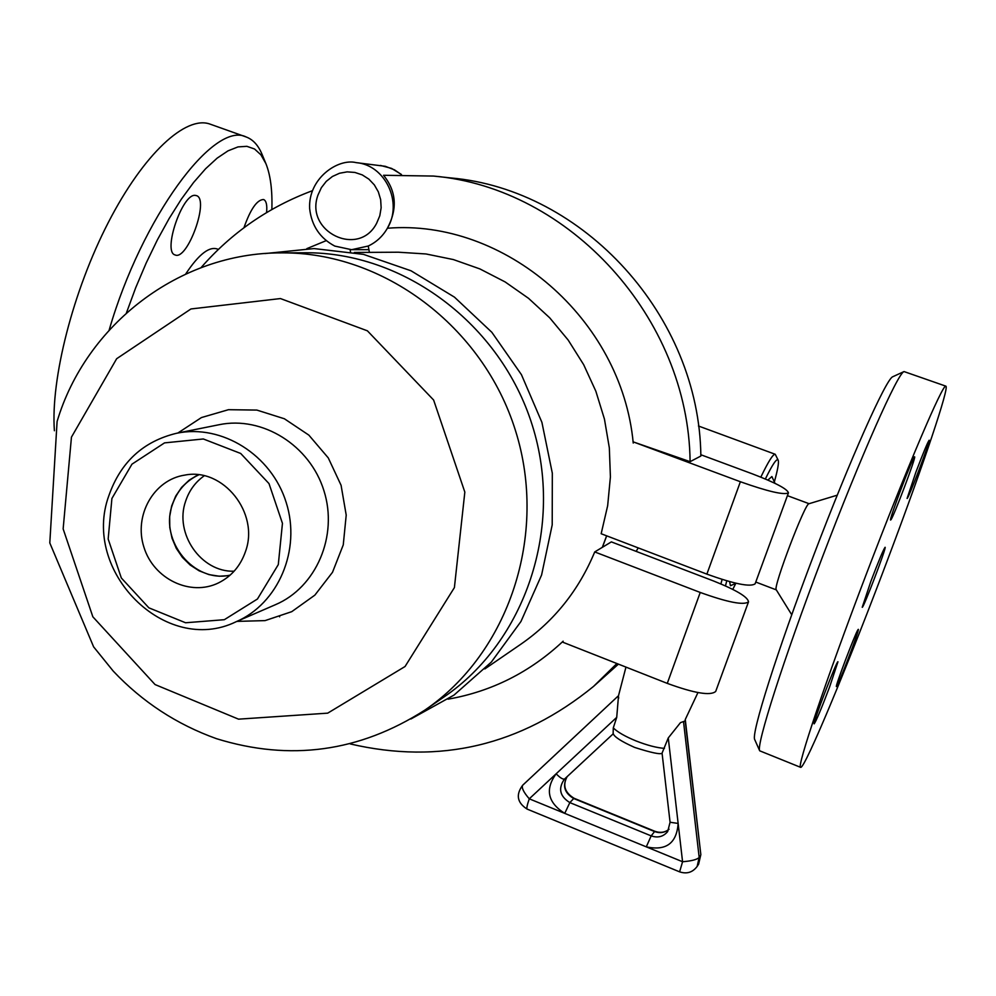 <?xml version="1.0" encoding="UTF-8"?>
<svg xmlns="http://www.w3.org/2000/svg" width="996" height="996" viewBox="0 0 996 996"><rect width="100%" height="100%" fill="white"/><g stroke="black" fill="none" stroke-linecap="round" stroke-linejoin="round"><path stroke-width="1.49" d="M870.84 581.44C878.659 560.897 883.402 549.506 885.095 547.277C886.988 546.493 863.146 609.054 862.225 607.286L870.84 581.44M736.044 583.245L730.454 585.735L729.595 581.614M767.879 480.084L771.9 476.549M800.622 767.343C804.619 769.746 850.447 659.066 890.051 553.228C923.143 465.257 949.661 386.859 945.864 386.162C943.063 382.962 906.46 468.693 866.097 574.704C825.696 680.679 796.327 768.09 800.622 767.343L759.699 750.81C755.939 745.755 783.391 659.601 822.036 558.121C860.619 456.629 897.732 373.114 904.032 371.57L892.777 376.737C886.316 378.48 850.559 458.285 813.794 555.009C776.98 651.72 750.959 734.276 754.719 739.592L759.674 750.747M837.213 495.186L808.964 503.739C805.154 502.669 772.635 588.238 776.258 589.794L791.733 614.756M904.032 371.57L945.864 386.162M857.979 629.696L858.315 629.335C860.071 628.551 837.263 688.199 836.441 686.543C834.636 687.788 855.215 633.456 857.979 629.696M829.543 687.14C821.277 708.903 816.147 721.141 814.18 723.843C812.026 725.001 837.101 659.564 837.96 661.767L829.543 687.14M890.872 519.825L890.623 520.024C888.407 521.232 913.668 454.637 914.589 456.853C916.594 455.944 893.574 517.036 890.872 519.825M915.934 472.067C923.255 452.794 927.662 442.187 929.156 440.244C930.936 439.473 907.929 500.154 907.095 498.423L915.934 472.067M126.442 312.869L135.705 287.72L146.088 263.23L157.331 239.974L169.171 218.473L181.347 199.175L193.585 182.492L205.599 168.747L217.153 158.14L228.022 150.844L237.982 146.91L246.871 146.325L254.54 149.002L260.902 154.803L265.857 163.531C270.464 174.885 272.468 190.199 271.858 209.496M195.353 195.403L196.411 195.614C209.758 199.038 187.472 261.002 175.097 254.939C162.348 252.125 182.442 192.975 195.353 195.403M243.933 227.76C250.519 209.073 257.08 199.661 263.604 199.511C266.306 200.731 267.289 205.089 266.579 212.584M262.222 154.729L262.01 154.243C258.25 145.242 252.972 139.49 246.161 136.975C213.966 120.354 141.731 217.489 109.162 330.062M246.161 136.975L210.156 124.151C185.991 115.075 143.798 153.583 108.39 222.332C72.957 290.907 50.572 379.028 54.394 430.733M680.455 722.66L684.364 721.229L680.455 722.66L668.266 737.936L662.066 753.138L670.071 822.26L667.681 831.573C663.336 836.727 657.833 838.159 651.172 835.881L569.837 802.602C559.814 796.327 557.984 788.533 564.371 779.221L564.67 778.934C563.064 779.656 560.213 777.938 556.142 773.792C544.862 789.367 547.725 802.564 564.744 813.383L569.837 802.602L573.721 798.518L654.484 831.523C659.9 833.503 664.743 832.743 669.026 829.257M662.079 753.213C660.435 754.669 651.272 752.739 634.601 747.411C621.218 741.422 614.059 736.766 613.138 733.454L613.287 727.902L616.723 717.357L618.516 695.681M685.248 719.535L697.947 692.569M625.961 667.108L618.379 696.204L618.678 698.121M606.614 535.823L602.319 547.352L611.357 541.886L713.51 580.967C736.218 590.018 747.884 596.99 748.506 601.87L715.701 691.423C710.609 695.98 694.461 693.303 667.27 683.38L562.79 642.208L563.151 641.187C530.096 672.151 491.738 691.485 448.038 699.167M748.506 601.87C743.738 605.468 727.653 602.331 700.238 592.458L594.724 551.933L602.319 547.352M350.331 743.95C439.796 764.766 520.858 745.593 593.516 686.431L616.885 663.523M700.823 454.736L752.403 473.872C775.411 482.687 787.425 489.011 788.446 492.846C784.076 495.249 768.053 491.551 740.377 481.74L633.605 442.012L690.104 461.671L700.86 456.031C699.404 315.894 583.395 189.414 450.765 177.935L433.559 176.068L383.547 175.284C396.383 191.207 397.665 208.861 387.382 228.246C382.75 236.264 376.376 242.19 368.246 246.024L369.416 252.374M401.301 174.499L394.466 169.843L385.303 166.307L356.244 162.647C385.178 164.863 403.106 202.574 387.382 228.246C504.437 218.61 621.616 318.695 633.232 443.058L633.605 442.012M788.446 492.846L755.117 583.818C750.411 587.229 734.326 583.992 706.874 574.132L601.161 533.731L607.66 505.707L610.411 476.897L609.328 447.839L604.448 419.092L595.845 391.204L583.681 364.698L568.193 340.084L549.692 317.811L528.527 298.314L505.109 281.918L479.91 268.932L453.379 259.57L426.027 253.968L398.375 252.212L354.315 252.461M690.104 461.671C688.56 317.736 569.451 187.808 433.559 176.068M312.246 190.771C268.621 207.068 231.558 232.691 201.043 267.638M326.028 240.721L306.83 248.639M593.516 686.431L618.429 664.133M350.492 251.789L350.094 249.672L368.918 249.66M484.84 668.926L521.169 643.989C554.249 620.994 578.763 590.304 594.724 551.933M636.158 551.373L638.212 547.9M606.676 535.848L602.406 547.29M204.205 475.802C195.365 482.089 189.178 490.53 185.642 501.162C174.101 533.321 200.993 572.364 234.11 571.218M230.151 575.128C194.021 583.444 159.198 540.878 172.333 504.848C177.089 490.904 185.879 480.906 198.727 474.855M245.477 551.56C240.509 565.89 231.545 576.335 218.585 582.859C190.423 596.816 153.533 578.95 143.897 547.103C133.626 515.455 153.72 479.723 184.808 475.104C223.154 467.311 259.744 513.152 245.477 551.56M198.079 474.781L189.19 480.147L181.633 487.355L175.707 496.095L171.648 505.993L169.656 516.625L169.781 527.544L172.034 538.276L176.317 548.385L182.43 557.411L190.149 565.006L199.125 570.82L208.986 574.617L219.307 576.223L229.665 575.564M108.838 495.722C81.174 571.293 165.361 656.053 235.865 621.853C278.282 603.825 301.34 549.979 286.201 502.494C271.522 454.873 221.859 423.823 176.74 433.235C143.25 441.278 120.616 462.107 108.838 495.722M111.913 498.473L131.958 464.173L164.527 442.884L203.333 438.975L240.696 453.466L269.007 483.608L282.453 523.348L278.295 564.608L257.466 598.994L224.324 619.699L185.567 622.761L148.877 607.834L121.325 577.979L108.166 539.023L111.913 498.473M281.482 252.884L304.602 252.76C403.505 251.739 500.751 324.011 532.312 425.367C564.246 526.598 525.651 641.436 443.855 697.063L424.794 710.148C359.456 751.955 290.01 761.454 216.456 738.671C176.778 724.453 142.378 701.943 113.283 671.155L93.624 646.865L49.8 542.932L57.096 421.482C85.893 324.758 179.417 252.411 281.482 252.884C382.999 251.839 482.998 326.252 515.492 430.633C548.398 534.889 508.757 653.065 424.794 710.148M765.351 479.001C772.56 464.261 776.83 457.986 778.175 460.177L775.224 454.276C773.133 453.89 768.339 461.509 760.832 477.134M722.125 579.423L720.88 583.917M735.82 583.345L732.782 589.395M725.449 585.897L726.794 580.83M778.175 460.177C779.034 462.468 777.752 469.714 774.353 481.902M218.361 249.436C210.007 245.502 199.113 253.694 185.704 274M664.444 748.382C656.588 747.759 647.151 745.294 636.12 740.974C625.251 736.517 617.632 732.16 613.287 727.902M567.16 776.619C562.429 785.334 564.744 792.555 574.119 798.294L654.808 831.262L651.172 835.881L646.292 846.849C666.087 851.107 676.707 843.301 678.139 823.431L682.571 861.739L529.274 798.817L616.723 717.357M564.695 778.909L613.312 733.703L564.371 779.221M668.266 737.936L678.139 823.431L670.071 822.26M574.119 798.294L573.721 798.518C564.446 793.04 562.242 785.757 567.122 776.656M527.108 809.088C517.123 802.676 515.654 794.721 522.688 785.222L618.068 696.104L522.701 785.222C521.344 787.662 523.547 792.193 529.274 798.817C527.158 804.967 526.436 808.391 527.108 809.088L679.608 871.849L682.571 861.739C691.411 861.03 696.951 859.61 699.18 857.481L683.58 722.125M679.608 871.849C686.779 874.227 692.618 872.434 697.125 866.458L699.18 857.481L700.661 855.203L698.619 864.155L700.835 854.618L685.31 719.784M685.136 720.345L700.835 854.618M700.238 592.458L667.27 683.38M706.874 574.132L740.377 481.74M368.246 246.024L351.613 249.697L334.768 246.074C320.002 238.218 311.624 225.768 309.656 208.737C307.901 178.496 337.98 158.028 356.244 162.647M376.65 223.253L379.787 215.796L381.144 207.778L380.659 199.648L378.343 191.867L374.334 184.895L368.869 179.131L362.258 174.898L354.875 172.433L347.156 171.872L339.524 173.254L332.427 176.479L326.265 181.372L321.372 187.659L318.023 194.955C304.266 231.632 358.747 258.225 376.65 223.253M219.145 424.707L219.145 424.707C262.409 415.693 309.93 445.262 323.924 490.679C338.354 535.948 316.218 587.354 275.543 604.647L235.865 621.853M236.924 621.392L265.085 620.608L291.766 611.656L314.861 595.135L332.502 572.289L343.259 544.887L346.21 515.094L341.08 485.301L328.282 457.911L308.86 435.128L284.395 418.768L256.856 410.078L228.47 409.692L201.441 417.561L177.886 432.999M71.451 437.144L116.669 358.709L190.946 308.959L280.449 298.563L367.4 330.821L433.621 400.031L464.833 492.099L454.4 587.59L405.048 666.511L327.709 713.148L238.542 719.162L155.065 684.563L92.852 616.81L63.146 528.901L71.451 437.144M771.9 476.561L775.013 483.359M787.413 495.659L809.076 503.702M755.765 582.05L776.307 589.881M265.857 163.531L262.01 154.243M654.808 831.262C660.273 833.204 665.017 832.519 669.051 829.22M697.125 866.458L698.619 864.155M380.472 165.436L391.602 168.411L401.463 174.499M279.552 615.914L279.615 616.835M264.973 253.569L314.076 248.577L363.503 254.378L411.024 270.788L454.462 297.144L491.837 332.291L521.443 374.67L541.911 422.354L552.319 473.187L552.207 524.88L541.575 575.066L520.945 621.504L491.302 662.116L454.014 695.083L410.862 719.012M176.74 433.235L219.157 424.707M698.457 426.002L775.224 454.276"/></g></svg>
